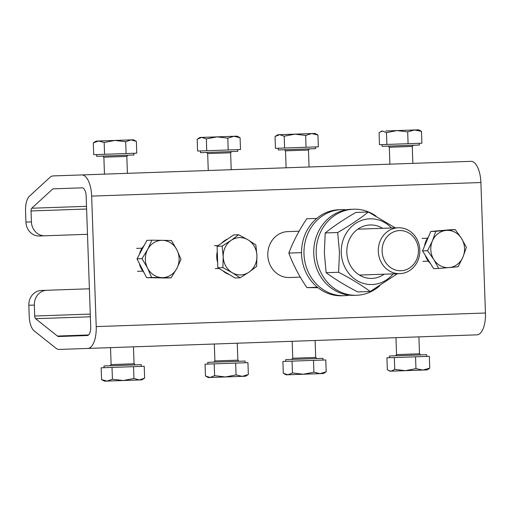 <?xml version="1.0" encoding="UTF-8"?>
<svg xmlns="http://www.w3.org/2000/svg" width="511" height="511" viewBox="0 0 511 511"><rect width="100%" height="100%" fill="white"/><g stroke="black" fill="none" stroke-linecap="round" stroke-linejoin="round"><path stroke-width="0.77" d="M90.37 316.782L35.61 318.692L57.417 336.053L88.588 334.961M58.688 336.525L87.355 335.523L58.688 336.525A8.61 3.666 88 0 1 57.417 336.053M87.355 335.523A8.61 3.666 88 0 0 90.715 326.791L86.161 196.307A8.61 3.666 88 0 0 82.194 187.831L52.882 188.853L31.752 208.233L86.512 206.323M87.49 234.306L39.411 235.986A14.346 12.979 -92 0 1 25.933 222.1L31.427 221.908A14.346 12.979 88 0 0 44.904 235.795M86.602 209.012L31.043 210.954L31.427 221.908M81.747 174.928L470.982 161.335A21.519 9.166 88 0 1 480.896 182.523L91.654 196.115A21.519 9.166 -92 0 0 81.747 174.928L53.08 175.925A21.519 9.166 -92 0 0 49.989 177.33L29.453 196.173A15.784 6.72 -92 0 0 25.55 211.145L25.933 222.1M91.654 196.115L96.209 326.599L485.45 313.007A21.519 9.166 88 0 1 477.044 334.839L59.135 349.435A21.519 9.166 -92 0 1 55.961 348.247L34.154 330.885A15.784 6.72 -92 0 1 29.216 316.22L28.84 305.265A14.346 12.979 -92 0 1 41.308 290.472L46.808 290.28A14.346 12.979 88 0 0 34.333 305.073L34.716 316.028L90.275 314.086M480.896 182.523L485.45 313.007M89.393 288.792L46.808 290.28M87.803 348.432A21.519 9.166 -92 0 0 96.209 326.599M31.043 210.954A2.868 1.22 88 0 1 31.752 208.233M35.61 318.692A2.868 1.22 88 0 1 34.716 316.028M379.718 285.809A43.045 38.945 -92 0 1 369.185 292.484A43.045 38.945 -92 0 1 356.627 295.256L354.187 295.339A43.045 38.945 -92 0 1 314.54 260.744A43.045 38.945 -92 0 1 338.627 212.078A43.045 38.945 -92 0 1 351.178 209.306L353.625 209.216A43.045 38.945 -92 0 1 376.077 216.115M356.627 295.256A43.045 38.945 -92 0 1 316.98 260.655A43.045 38.945 -92 0 1 341.067 211.988A43.045 38.945 -92 0 1 353.625 209.216M400.982 270.734A20.089 18.172 88 0 0 418.445 250.026A20.089 18.172 88 0 0 399.583 230.582A20.089 18.172 88 0 0 382.119 251.297A20.089 18.172 88 0 0 400.982 270.734M399.864 273.647A22.957 20.772 88 0 0 419.818 249.975A22.957 20.772 88 0 0 398.261 227.759A22.957 20.772 88 0 0 378.3 251.425A22.957 20.772 88 0 0 399.864 273.647L359.405 275.059M300.283 277.122L289.354 277.505A22.957 20.772 88 0 1 267.796 255.289A22.957 20.772 88 0 1 287.75 231.617L299.088 231.221M357.802 229.171L398.261 227.759M419.327 143.304L419.39 145.022L415.053 145.175L382.107 146.325L382.049 144.607M421.479 131.397L418.86 129.826L397.021 130.586L407.682 131.883L414.523 129.973L421.479 131.397L421.894 143.214L379.481 144.696L379.066 132.879L380.388 131.87L382.713 131.084L381.576 131.129L380.388 131.87M382.713 131.084L386.476 132.624L397.021 130.586L385.907 130.976M386.891 144.434L386.476 132.624M408.097 143.693L407.682 131.883M338.621 272.267C350.853 278.597 361.392 285.01 370.239 291.494L357.745 291.928C345.513 285.598 334.98 279.185 326.133 272.702L324.357 252.875L325.2 232.952C333.683 226.188 343.916 219.347 355.886 212.429L368.374 211.988C359.891 218.753 349.665 225.6 337.688 232.518L339.464 252.345L338.621 272.267L326.133 272.702M393.08 273.883A32.876 29.747 -92 0 1 360.677 282.43A32.876 29.747 -92 0 1 341.259 252.306A32.876 29.747 -92 0 1 358.901 221.557A32.876 29.747 -92 0 1 391.477 227.995M395.252 227.868L368.374 211.988M384.195 274.19A26.738 24.196 -92 0 1 359.738 275.257A26.738 24.196 -92 0 1 346.809 252.185A26.738 24.196 -92 0 1 358.383 228.775A26.738 24.196 -92 0 1 382.592 228.308M337.688 232.518L325.2 232.952M370.239 291.494L397.347 273.736M349.288 295.173A43.045 38.945 -92 0 1 344.414 295.684L341.974 295.767A43.045 38.945 -92 0 1 301.72 256.816A43.045 38.945 -92 0 1 334.079 210.245A43.045 38.945 -92 0 1 338.972 209.734L341.412 209.644A43.045 38.945 -92 0 1 346.311 209.817M344.414 295.684A43.045 38.945 -92 0 1 304.16 256.733A43.045 38.945 -92 0 1 336.525 210.162A43.045 38.945 -92 0 1 341.412 209.644M301.33 252.638L288.843 253.073C293.09 241.722 299.069 230.282 306.785 218.753L316.775 218.408M317.401 287.246L306.881 287.616C299.165 276.189 293.148 264.679 288.843 253.073M318.002 287.731L306.881 287.616M315.53 146.925L315.594 148.65L278.31 149.953L278.252 148.228M317.931 135.019L315.063 133.448L311.729 133.563L317.931 135.019L318.34 146.829L275.442 148.331L275.027 136.514L279.555 134.687L277.78 134.751L275.857 135.952M294.86 134.157L279.555 134.687L284.193 136.194L294.86 134.157L305.642 135.447L311.729 133.563L294.86 134.157M284.608 148.011L284.193 136.194M306.057 147.257L305.642 135.447M133.888 153.274L133.946 154.993L96.668 156.296L96.605 154.571M136.36 141.355L133.416 139.79L130.963 139.88L136.36 141.355L136.769 153.172L93.724 154.673L93.309 142.863L98.674 141.004L96.132 141.093L93.309 142.863M114.86 140.442L98.674 141.004L104.161 142.48L114.86 140.442L125.68 141.732L130.963 139.88L114.86 140.442M126.096 153.543L125.68 141.732M104.57 154.296L104.161 142.48M237.685 149.646L237.743 151.365L202.235 152.61L200.465 152.668L200.401 150.949M240.081 137.734L237.213 136.169L233.878 136.284L240.081 137.734L240.496 149.551L197.597 151.045L197.182 139.235L201.704 137.408L199.929 137.472L198.013 138.673M217.015 136.871L201.704 137.408L206.348 138.915L217.015 136.871L227.797 138.162L233.878 136.284L217.015 136.871M206.757 150.726L206.348 138.915M228.206 149.979L227.797 138.162M389.491 357.726L389.427 356.007L426.711 354.704L426.774 356.429M388.724 370.552L389.963 371.21L391.1 371.165L388.724 370.552L387.338 369.632L386.923 357.815L429.336 356.339L429.751 368.15L422.91 370.06L427.241 369.907L429.751 368.15M405.408 370.667L422.91 370.06L415.954 368.635L405.408 370.667L394.748 369.376L391.1 371.165L405.408 370.667M415.539 356.819L415.954 368.635M394.332 357.559L394.748 369.376M285.694 361.354L285.63 359.635L287.406 359.572L322.914 358.332L322.978 360.051M284.161 373.771L286.166 374.831L303.247 374.237L292.464 372.947L287.936 374.767L283.298 373.266L282.883 361.449L325.782 359.955L326.197 371.765L320.11 373.65L323.444 373.528L326.197 371.765M303.247 374.237L320.11 373.65L313.914 372.193L303.247 374.237M313.499 360.383L313.914 372.193M292.049 361.13L292.464 372.947M104.046 367.696L103.989 365.978L122.717 365.32L141.272 364.675L141.33 366.393M112.011 367.415L112.426 379.232L123.247 380.523L107.061 381.085L101.574 379.609L101.165 367.799L144.217 366.291L144.626 378.108L141.803 379.871L139.35 379.96L133.952 378.479L123.247 380.523L139.35 379.96L144.626 378.108M101.574 379.609L104.519 381.174L107.061 381.085L112.426 379.232M133.537 366.668L133.952 378.479M207.843 364.075L207.785 362.35L209.561 362.286L245.069 361.047L245.127 362.772M206.316 376.486L208.316 377.552L225.396 376.952L214.614 375.662L210.091 377.488L205.448 375.981L205.039 364.171L247.937 362.669L248.346 374.486L242.265 376.364L245.599 376.249L248.346 374.486M225.396 376.952L242.265 376.364L236.063 374.914L225.396 376.952M235.654 363.104L236.063 374.914M214.198 363.851L214.614 375.662M424.532 246.149A18.652 16.876 -92 0 1 425.912 241.205A18.652 16.876 -92 0 1 428.474 236.887M438.681 230.774A18.652 16.876 -92 0 1 440.546 230.589L440.884 230.576M430.454 263.529A18.652 16.876 -92 0 1 425.28 255.296M438.7 268.473L458.118 266.774L462.96 257.027A18.652 16.876 -92 0 1 449.118 267.598A18.652 16.876 -92 0 1 433.833 259.575L438.7 268.473L433.673 268.645L422.514 250.901L430.773 231.464L450.197 229.765L455.224 229.592L446.224 230.41A18.652 16.876 -92 0 1 461.51 238.439L455.224 229.592M432.383 240.981A18.652 16.876 -92 0 1 446.224 230.41L435.806 231.285L432.383 240.981L427.541 250.729L433.833 259.575A18.652 16.876 -92 0 1 432.383 240.981M462.96 257.027A18.652 16.876 88 0 0 461.51 238.439L466.383 247.337L462.96 257.027M422.514 250.901L427.541 250.729M430.773 231.464L435.806 231.285M143.923 272.401A18.652 16.876 -92 0 1 141.068 268.269A18.652 16.876 -92 0 1 139.35 263.433M139.452 254.261A18.652 16.876 -92 0 1 144.038 245.682M156.743 277.831L156.411 277.843A18.652 16.876 -92 0 1 154.533 277.792M171.121 277.818L176.774 268.55L181.009 259.333L176.921 249.905A18.652 16.876 -92 0 1 176.774 268.55A18.652 16.876 -92 0 1 162.083 277.62L171.121 277.818L166.088 277.99L146.6 277.652L136.999 258.834L146.893 240.355L151.92 240.183L147.685 249.394A18.652 16.876 -92 0 1 162.377 240.323L151.92 240.183M147.538 268.045A18.652 16.876 -92 0 1 147.685 249.394L142.032 258.662L147.538 268.045L151.626 277.479L162.083 277.62A18.652 16.876 -92 0 1 147.538 268.045M176.921 249.905A18.652 16.876 88 0 0 162.377 240.323L171.415 240.521L176.921 249.905M146.6 277.652L151.626 277.479M136.999 258.834L142.032 258.662M217.66 262.482A18.652 16.876 -92 0 1 216.741 257.071A18.652 16.876 -92 0 1 217.284 251.61M221.844 243.012A18.652 16.876 -92 0 1 227.765 238.937M229.005 274.388A18.652 16.876 -92 0 1 222.809 270.734M240.119 277.805L249.074 272.101L256.611 266.455L256.944 255.666A18.652 16.876 -92 0 1 249.074 272.101A18.652 16.876 -92 0 1 232.205 272.695L240.119 277.805L235.092 277.978L217.846 267.809L217.469 257.046L217.098 246.283L233.584 234.932L238.618 234.753L231.081 240.406A18.652 16.876 -92 0 1 247.95 239.819L238.618 234.753M223.211 256.841A18.652 16.876 -92 0 1 231.081 240.406L222.125 246.104L223.211 256.841L222.879 267.63L232.205 272.695A18.652 16.876 -92 0 1 223.211 256.841M256.944 255.666A18.652 16.876 88 0 0 247.95 239.819L255.858 244.929L256.944 255.666M217.846 267.809L222.879 267.63M217.098 246.283L222.125 246.104M34.333 305.073L28.84 305.265M412.85 163.36L412.262 146.421L389.318 147.225L388.13 146.114M309.053 166.988L308.465 150.049L285.521 150.847L284.333 149.742M127.411 173.331L126.817 156.392L103.874 157.19L102.685 156.085M231.208 169.703L230.614 152.763L207.67 153.568L206.482 152.457M395.968 337.669L396.562 354.608L419.499 353.81L420.687 354.915M292.171 341.297L292.765 358.237L315.702 357.432L316.89 358.543M110.523 347.64L111.117 364.579L134.061 363.775L135.249 364.886M214.32 344.012L214.914 360.951L237.858 360.153L239.046 361.258M389.906 164.165L389.318 147.225M412.262 146.421L413.367 145.233M308.465 150.049L309.57 148.861M286.109 167.787L285.521 150.847M126.817 156.392L127.922 155.203M104.468 174.13L103.874 157.19M230.614 152.763L231.719 151.575M208.264 170.508L207.67 153.568M396.562 354.608L395.45 355.797M418.911 336.87L419.499 353.81M315.115 340.492L315.702 357.432M292.765 358.237L291.653 359.425M133.467 346.835L134.061 363.775M111.117 364.579L110.012 365.767M237.264 343.213L237.858 360.153M214.914 360.951L213.809 362.139M422.105 238.413L427.503 238.222M422.904 261.357L428.307 261.166M136.661 248.378L142.064 248.193M137.465 271.322L142.863 271.137M214.511 245.663L218.184 245.536M215.31 268.607L218.983 268.479"/></g></svg>
